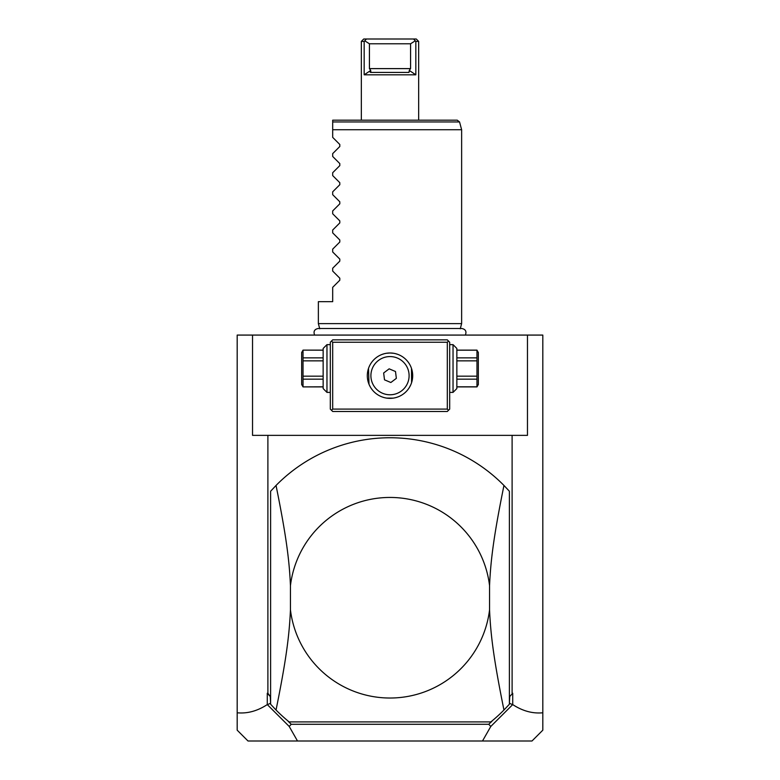 <?xml version="1.0" encoding="UTF-8"?>
<svg xmlns="http://www.w3.org/2000/svg" width="780" height="780" viewBox="0 0 780 780"><rect width="100%" height="100%" fill="white"/><g stroke="black" fill="none" stroke-linecap="round" stroke-linejoin="round"><path stroke-width="1.17" d="M297.502 741L248.011 741L237.188 730.178L237.188 335.078L542.812 335.078L542.812 712.783C532.623 713.758 522.59 711.029 512.723 704.584L490.786 726.463L482.498 741L297.502 741L289.214 726.463L267.277 704.584L267.277 693.245L270.28 696.54L270.611 703.667M494.305 335.078L493.389 335.078M498.02 335.078L497.279 335.078M542.812 712.783L542.812 730.178L531.989 741L482.498 741M509.389 703.667L509.72 696.54L512.723 693.245L509.72 696.54M509.72 703.336L512.558 704.691M512.723 704.584L512.723 693.245M252.535 335.078L252.535 435.367L512.109 435.367L512.109 693.245M267.891 435.367L267.891 693.245L270.28 696.54M267.442 704.691L270.28 703.336M267.891 693.245L267.277 693.245M237.188 712.783C247.377 713.758 257.41 711.029 267.277 704.584M287.567 720.623L291.232 724.288L289.214 726.463M288.19 721.246L288.668 721.9M490.786 726.463L488.767 724.288L291.232 724.288M488.767 724.288L491.156 721.9M491.332 721.9L492.433 720.623M270.611 704.223L276.042 710.014A159.978 159.978 0 0 0 289.117 721.9L490.883 721.9A159.978 159.978 0 0 0 503.958 710.014L509.389 704.223L509.389 491.244L503.958 485.452A159.978 159.978 0 0 0 276.042 485.452L270.611 491.244L270.611 704.223M276.042 485.452C286.075 535.012 289.341 560.02 290.443 585.643L290.443 609.823C289.302 635.837 286.055 660.582 276.042 710.014M503.958 710.014C493.925 660.465 490.659 635.447 489.557 609.823L489.557 585.643C490.698 559.63 493.945 534.885 503.958 485.452M290.443 609.823A100.288 100.288 0 0 0 489.557 609.823M489.557 585.643A100.288 100.288 0 0 0 290.443 585.643M491.81 721.246L491.273 722.026M512.109 435.367L527.465 435.367L527.465 335.078M448.5 341.055L447.31 339.856L332.69 339.856L330.31 342.244L330.31 409.1L332.69 411.489L447.31 411.489L449.69 409.1L449.69 342.244L448.5 341.055L447.31 342.244L332.69 342.244L331.5 341.055M332.69 342.244L332.69 409.1L447.31 409.1L448.5 410.299M447.31 409.1L447.31 342.244M393.393 353.243L390 352.989A22.688 22.688 0 0 1 412.688 375.677A22.688 22.688 0 0 1 390 398.356A22.688 22.688 0 0 1 367.312 375.677A22.688 22.688 0 0 1 390 352.989L386.548 353.252M332.69 409.1L331.5 410.299M367.312 375.677L367.331 374.761M372.713 360.994L373.503 360.106L372.713 360.994M386.061 353.34L385.066 353.535M384.082 353.779L382.102 354.412M381.108 354.802L380.133 355.251M377.803 356.548L377.198 356.947M376.233 357.64L375.297 358.4M369.33 385.018L370.607 387.445M371.377 388.625L372.206 389.737M373.074 390.78L373.981 391.735M374.917 392.623L375.882 393.422M376.857 394.163L377.851 394.826M379.86 395.967L380.874 396.435M381.888 396.854L383.897 397.517M384.94 397.781L385.954 397.995M386.597 398.102L393.159 398.141M368.511 368.413L368.998 384.238L368.423 382.688M368.384 382.561L368.209 381.976M368.18 381.859L367.955 381.01M367.76 380.143L367.604 379.265M389.317 398.346L388.401 398.297M387.67 398.239L386.851 398.141M385.788 397.966L385.086 397.819M382.629 354.218L383.341 353.983M404.323 358.078L403.767 357.64M402.802 356.947L401.837 356.323M399.877 355.251L398.892 354.802M397.898 354.412L395.918 353.779M394.933 353.535L393.939 353.34M411.577 382.688L411.489 368.413M406.497 360.106L407.287 360.994L406.497 360.106M412.396 379.265L412.24 380.143M412.045 381.01L411.82 381.859M411.791 381.966L411.606 382.57M411.294 383.477L411.002 384.238L411.294 383.477M394.056 397.995L395.07 397.781M396.796 397.312L398.122 396.854M399.136 396.435L399.74 396.162M400.15 395.957L401.632 395.148M402.158 394.826L403.153 394.154M403.591 393.832L404.128 393.422M405.083 392.613L406.019 391.726M408.623 388.625L409.276 387.631M409.393 387.436L410.699 384.95M410.085 386.217L409.393 387.445M394.982 397.8L394.397 397.927M393.325 398.112L392.574 398.209M391.794 398.287L390.985 398.336M397.43 358.078A19.1 19.1 0 0 0 371.28 371.885A19.1 19.1 0 0 0 390 394.777A19.1 19.1 0 0 0 397.43 358.078A19.1 19.1 0 0 1 407.599 383.107A19.1 19.1 0 0 1 382.57 393.266A19.1 19.1 0 0 1 372.401 368.238A19.1 19.1 0 0 1 397.43 358.078M396.347 378.358L395.499 371.514L389.152 368.833L383.653 372.986L384.501 379.831L390.848 382.512L396.347 378.358M326.966 344.633L326.966 392.389L323.144 388.567L323.144 348.455L326.966 344.633L330.31 344.633M323.144 350.21L303.03 350.123L301.655 352.511L301.655 384.511L303.03 386.899L323.144 386.812M323.144 357.864L303.03 357.864L303.03 350.21M323.144 360.848L303.03 360.848L303.03 357.864M323.144 376.174L303.03 376.174L303.03 360.848M323.144 379.158L303.03 379.158L303.03 376.174M303.03 379.158L303.03 386.812M453.034 368.511L453.034 344.633L456.856 348.455L456.856 388.567L453.034 392.389L453.034 368.511M456.856 360.848L476.97 360.848L476.97 386.899L456.856 386.899M456.856 376.174L476.97 376.174M456.856 357.864L476.97 357.864L476.97 360.848M456.856 350.21L476.97 350.21L476.97 357.864M476.97 386.899L478.345 384.511L478.345 352.511L476.97 350.21M456.856 386.812L476.97 386.812M456.856 379.158L476.97 379.158M319.751 328.799L318.367 323.622L461.633 323.622L460.249 328.799M390 129.733L461.633 129.733L332.69 129.733L332.69 122.635M430.111 129.733L404.157 129.733M332.69 126.847L332.69 127.715M379.041 129.733L336.19 129.733M332.69 121.953L332.69 120.188L457.246 120.188L459.547 121.953L332.69 121.953M318.367 323.622L318.367 301.655L332.69 301.655L332.69 287.332L339.807 280.225L339.807 278.197L332.69 271.079L332.69 268.232L339.807 261.115L339.807 259.096L332.69 251.979L332.69 249.132L339.807 242.014L339.807 239.986L332.69 232.879L332.69 230.022L339.807 222.914L339.807 220.886L332.69 213.778L332.69 210.922L339.807 203.814L339.807 201.786L332.69 194.678L332.69 191.822L339.807 184.714L339.807 182.686L332.69 175.578L332.69 172.721L339.807 165.614L339.807 163.585L332.69 156.468L332.69 153.621L339.807 146.503L339.807 144.485L332.69 137.368L332.69 129.733M369.427 68.611L369.427 43.777L410.572 43.777L410.572 68.611L369.427 68.611L370.734 70.454L364.172 74.812L415.828 74.812L409.266 70.454L408.993 72.433L371.007 72.433L370.636 70.58M418.655 120.188L418.655 41.389L415.828 41.389L415.828 74.812M364.172 74.812L364.172 41.389L361.345 41.389L361.345 120.188M370.139 72.189L370.685 72.413M409.773 71.165L409.266 70.454L410.572 68.611M415.828 41.389L413.575 39L366.424 39L416.267 39L418.655 41.389M361.345 41.389L363.733 39L366.424 39L364.172 41.389M415.145 40.891L410.572 43.777M369.427 43.777L364.855 40.891M330.31 392.389L326.966 392.389M323.144 350.123L303.03 350.123M303.03 386.899L323.144 386.899M449.69 344.633L453.034 344.633M449.69 392.389L453.034 392.389M456.856 350.123L476.97 350.123M465.368 335.078C466.772 331.49 465.592 329.296 461.828 328.487L318.172 328.487C314.408 329.296 313.228 331.49 314.632 335.078M459.547 121.953L461.633 129.733L461.633 323.622"/></g></svg>
